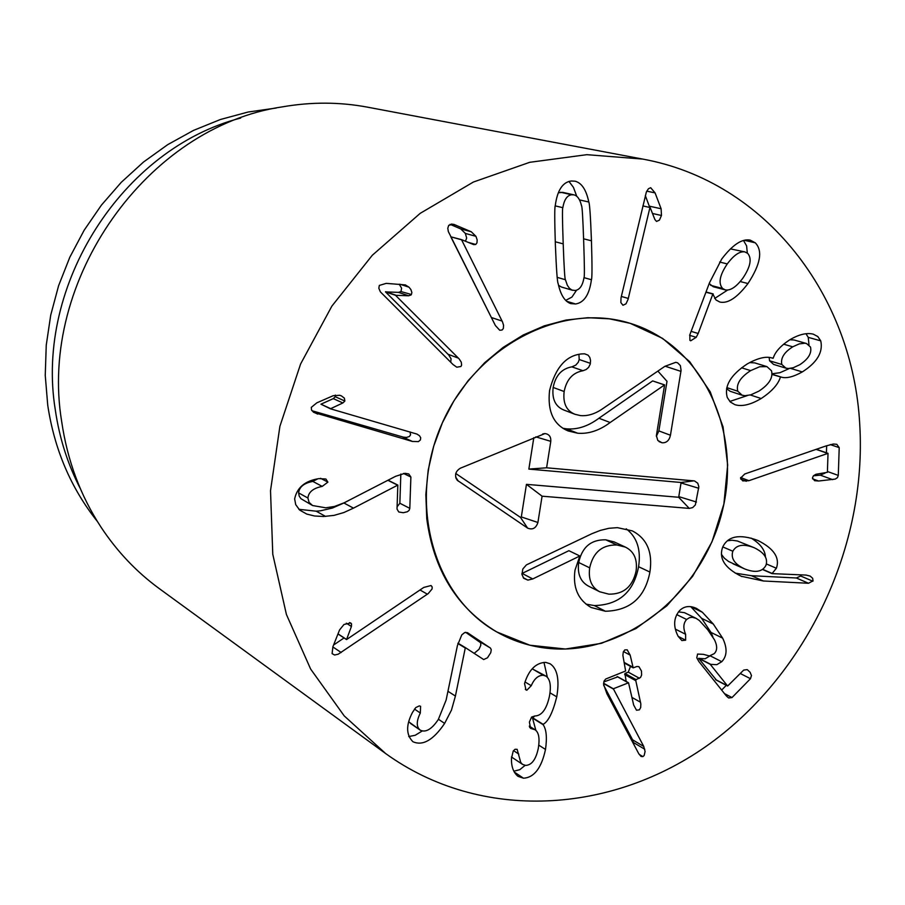 <?xml version="1.0" encoding="UTF-8"?>
<svg xmlns="http://www.w3.org/2000/svg" width="905" height="905" viewBox="0 0 905 905"><rect width="100%" height="100%" fill="white"/><g stroke="black" fill="none" stroke-linecap="round" stroke-linejoin="round"><path stroke-width="1.36" d="M353.482 508.135L343.877 512.535L334.058 515.375L323.605 516.495L314.488 515.986L306.761 514.074L299.713 510.103L295.731 504.673L294.645 498.96C296.908 487.648 304.974 480.86 318.854 478.621L325.891 479.017L327.893 482.139L322.203 486.404C313.277 488.157 308.515 492.037 307.915 498.022L309.069 502.354L312.564 505.533L325.721 507.807L334.454 506.472L344.183 502.784L395.621 476.302L404.954 473.304L408.732 473.937L410.881 477.037L409.807 508.35L409.151 510.318L407.374 511.744L403.291 512.728L398.766 511.981L397.024 509.063L397.827 485.08L353.482 508.135L343.9 502.988L348.866 500.397M307.915 498.022L298.627 492.92C299.216 486.969 303.944 483.134 312.813 481.403L317.791 478.824M312.564 505.533L300.98 498.712L299.204 496.11L298.627 492.92M322.203 486.404L312.813 481.403M298.854 509.311L316.196 511.189L320.483 510.805L332.44 508.033L343.9 502.988M397.499 485.103L387.872 480.295M397.827 485.08L388.053 480.204M397.103 506.777L399.852 503.259L400.836 474.039M410.881 477.037L403.483 473.439M344.873 401.039L342.882 402.951L330.393 408.789L416.99 434.095L419.513 435.757L420.701 437.749L420.429 439.909L418.449 441.606L412.375 441.448L313.888 412.465L311.535 410.022L311.309 407.363L316.829 402.838L333.142 395.723L339.76 395.293L341.434 395.904L344.375 398.155L344.873 401.039L335.269 396.729L335.303 395.066M330.393 408.789L320.958 404.184L333.289 398.63L335.269 396.729M330.472 408.551L320.958 404.184M311.976 410.734L403.268 437.115L406.469 437.443L409.377 436.515L410.553 434.875L410.033 431.934M450.747 362.272L451.041 358.708L448.688 354.93L385.485 291.885L398.505 292.372L400.972 291.546L401.605 288.186L399.252 284.215M411.096 294.94L408.619 295.777L395.508 295.302L459.106 358.844L461.29 362.192L461.607 365.145L460.905 366.502L456.799 367.192L452.986 364.5L380.417 291.908L378.833 288.288L379.308 285.426L386.231 283.367L405.327 284.905L409.015 287.202L410.927 289.611L411.877 292.519L411.39 294.51L400.972 291.546M395.508 295.302L385.485 291.885M395.666 295.12L385.643 291.704M492.139 319.08L450.803 236.805L461.482 239.61L502.535 321.976L503.553 325.212L503.361 328.425L502.117 330.008L499.741 330.28L495.363 325.483L448.326 231.544L447.805 228.241L448.71 225.311L453.563 224.259L471.279 231.771L475.94 236.318L477.173 239.938L476.958 242.879L475.736 244.463L467.964 242.291M461.29 239.734L450.803 236.805M475.736 244.463L473.654 244.61L461.482 239.61M465.464 241.25L466.663 238.049L465.351 233.422L460.724 228.92L450.057 224.327M456.018 225.198L451.595 224.01M727.281 263.921C719.645 275.199 718.106 283.389 722.643 288.491L725.267 289.894C730.414 290.867 736.308 286.93 742.926 278.084C750.505 266.76 752.089 258.525 747.7 253.389L744.86 251.884C739.69 251.115 733.831 255.12 727.281 263.921L719.667 262.043M744.86 251.884L730.392 248.886M709.203 283.548L713.242 286.727L725.267 289.894M722.643 288.491L710.629 285.324M698.196 333.481L696.194 337.316L690.707 340.789L689.904 340.337L689.825 334.816L709.452 282.88L721.726 259.034C732.552 244.769 742.055 238.468 750.234 240.13L755.256 242.8C762.972 250.719 760.539 264.305 747.971 283.536C737.19 297.7 727.812 303.865 719.837 302.032L716.013 299.996L712.835 294.057L698.196 333.481L691.126 331.377M712.835 294.057L705.934 292.202M713.174 293.91L706.013 291.987M747.971 283.536L740.2 281.546M714.656 298.469L727.597 290.075M755.256 242.8L744.295 240.289M747.315 253.083L746.614 245.9L743.514 240.492M792.746 346.819C784.081 352.35 780.449 358.244 781.841 364.477L785.879 368.143L788.391 368.505L793.278 367.735L799.782 364.715C808.323 359.104 811.898 353.222 810.518 347.068L806.479 343.504L804.884 343.221L799.206 343.911L792.746 346.819L783.628 344.183M806.479 343.504L794.058 339.986L789.873 339.748M769.137 357.418L769.567 360.778L773.594 364.421L785.879 368.143M781.841 364.477L769.567 360.778M766.931 366.615L759.646 366.74L750.652 370.62C740.245 377.374 735.969 384.229 737.79 391.209L742.157 395.236L745.041 395.7L750.845 394.829L758.876 391.141C769.08 384.478 773.289 377.69 771.49 370.756L766.931 366.615L754.747 362.894L749.6 362.611M750.652 370.62L741.58 367.803M737.79 391.209L726.806 387.612M726.579 388.664L730.143 391.277L742.157 395.236M780.427 377.08C778.255 384.308 771.841 391.458 761.184 398.528C750.573 404.807 741.795 406.843 734.849 404.659L730.369 402.012L727.315 397.567C723.977 386.107 730.64 374.885 747.292 363.912C757.723 358.086 765.935 356.095 771.954 357.95L773.243 358.142C775.087 351.955 780.574 345.857 789.692 339.861C798.855 334.431 806.717 332.531 813.278 334.149L817.792 336.536L820.745 340.857C823.256 352.147 817.102 362.509 802.294 371.921C793.221 376.978 786.162 378.686 781.117 377.068L772.033 374.478M761.184 398.528L750.324 394.976M780.687 376.921L772.044 374.24M802.294 371.921L790.495 368.358M772.044 373.788L779.929 372.713L789.443 368.471M820.745 340.857L808.256 337.361L805.959 333.707M808.991 344.884L808.256 337.361M772.972 358.301L770.868 357.679M729.803 401.458L747.315 395.587M748.899 480.691L742.767 480.917L740.562 478.145L744.781 473.971L825.937 445.973L833.324 444.027L836.797 444.31L839.218 447.647L838.29 475.408L837.464 477.625L835.236 479.096L818.595 481.019L814.602 480.691L812.464 477.897L813.391 475.826L815.914 474.277L827.396 472.32L828.018 453.348L748.899 480.691L740.641 477.535M827.645 453.382L816.095 449.366M828.018 453.348L816.333 449.287M813.403 475.815L820.292 475.148L825.077 473.077M826.435 452.794L826.661 445.724M839.218 447.647L830.281 444.593M351.525 623.805L351.423 626.464L346.547 639.575L423.744 587.447L431.04 585.535L432.149 586.938L432.092 588.94L428.201 593.612L338.221 654.202L334.59 655.016L332.101 653.614L332.904 646.724L339.579 629.914L343.979 624.484L350.699 622.957L351.525 623.805L349.579 622.561M346.547 639.575L337.961 633.964M346.445 639.394L338.006 633.862M333.572 645.016L344.058 637.946M455.407 696.069L451.482 710.063L444.638 723.4C433.438 739.951 422.929 746.082 413.087 741.795L412.816 741.614C406.04 734.713 405.938 724.984 412.488 712.405L415.768 707.586L419.309 705.889L420.599 706.307L420.316 713.016C416.266 721.319 416.255 727.043 420.305 730.188L420.35 730.222C425.814 732.756 431.809 729.181 438.325 719.486L446.12 700.074L457.432 645.548L461.799 634.869L464.695 632.561L467.376 632.629L490.476 648.104L491.257 649.745L490.748 652.697L487.478 657.788L483.689 659.564L465.351 647.618L455.407 696.069L447.941 691.273M420.259 730.154L408.845 721.885M420.316 713.016L414.467 709.067M408.721 736.546L415.214 735.279L422.194 730.991M465.159 647.912L457.885 643.546M465.351 647.618L457.964 643.195M474.084 653.421L479.017 649.292L480.793 645.333L480.668 642.742L465.634 632.29M556.756 696.85C552.898 712.28 548.373 721.443 543.17 724.339L543.113 724.667C546.394 729.328 547.197 737.586 545.5 749.442C541.495 768.017 534.154 777.61 523.452 778.198L517.988 776.332C513.44 772.587 511.257 766.614 511.461 758.413L513.226 751.048L515.047 749.272L517.14 749.329L520.714 762.406L522.57 764.397L525.59 765.404C531.71 765.2 535.952 759.499 538.305 748.277C539.923 738.435 538.814 732.258 534.979 729.724L530.602 728.412L529.391 722.088L531.597 717.077L534.798 715.991C541.733 715.832 546.62 709.215 549.459 696.149C551.337 685.82 550.183 679.146 545.975 676.125L543.26 675.266C538.249 675.266 534.244 678.739 531.258 685.696L526.846 690.221L525.975 689.915L524.549 683.592L525.534 680.56C529.934 668.738 536.665 662.675 545.715 662.37L550.116 663.784C557.401 668.693 559.607 679.712 556.756 696.85L550.002 692.823M526.846 690.221L525.296 689.282M531.258 685.696L524.979 681.94M543.26 675.266L532.638 669.044L545.975 676.125M532.253 728.808L529.595 727.134M518.769 754.069L513.52 750.618M522.57 764.397L511.472 756.976M523.452 778.198L514.232 772.01M545.5 749.442L538.78 745.143M513.836 771.207L519.798 769.68L525.138 765.347M543.113 724.667L532.525 718.072L534.776 715.979M535.862 730.392L532.525 718.072M543.17 724.339L532.593 717.756M547.344 677.212L543.962 662.37M643.749 746.444L645.084 751.489L644.168 755.505L642.889 756.614L641.023 756.433L638.704 753.605L606.87 693.671L603.59 684.282L604.054 681.103L605.694 679.033L625.626 671.001L622.889 655.356L623.296 651.939L624.801 649.926L627.199 649.824L630.174 655.13L633.183 667.845L636.849 666.51L638.93 666.668L641.475 671.012L641.622 675.017L640.548 677.438L636.079 679.621L635.808 680.718L640.842 703.988L640.672 707.574L639.371 709.859L636.498 710.21L633.67 705.04L628.545 682.789L613.341 688.762L643.749 746.444L632.606 739.826L603.669 685.255M633.93 744.623L632.606 739.826M613.409 689.067L603.59 683.513M613.341 688.762L603.601 683.252M603.805 681.929L617.674 676.906M626.17 681.465L624.925 673.478L628.251 672.144L630.514 666.397M639.428 678.275L628.251 672.144M721.76 661.691L716.805 664.689L710.244 664.327L727.643 686.024L743.684 670.096L747.236 669.598L750.098 672.291L751.467 675.526L750.483 678.705L731.998 697.574L728.627 697.97L726.353 695.945L698.83 661.487L696.793 657.811L697.563 654.066L703.377 654.338L709.373 655.944L714.169 653.682C717.326 650.638 717.461 646.057 714.565 639.925L707.653 629.642L699.305 620.468L696.058 618.319L692.291 617.289L689.531 617.64L686.624 619.484C683.32 623.104 682.992 628.036 685.617 634.269L685.651 640.174L681.872 640.57L678.139 636.283C673.071 626.396 673.546 617.844 679.576 610.604C684.169 606.112 689.78 605.377 696.431 608.386L702.371 612.255L713.253 623.986L722.654 638.149C727.462 648.15 727.168 656.001 721.76 661.691L710.278 655.865M685.651 640.174L678.173 636.396M678.467 611.87L684.508 612.685L696.058 618.319M721.658 690.062L726.308 685.323M716.33 679.972L698.671 658.376L705.108 658.772L709.984 655.899M710.244 664.327L698.671 658.376M710.402 664.168L698.818 658.229M712.846 636.758L710.979 632.403L701.613 618.33L690.764 606.655M754.057 547.661C743.458 543.6 736.376 544.799 732.835 551.247C730.595 558.317 734.6 564.245 744.86 569.007L744.917 569.03C755.449 573.069 762.451 571.847 765.935 565.354C768.198 558.419 764.239 552.525 754.057 547.661L737.451 541.02L732.111 540.228L727.382 540.771M732.835 551.247L722.767 546.903M721.421 554.335L724.294 558.147L728.582 561.485L744.815 568.985M741.896 576.564L741.534 576.406C724.803 568.204 718.536 558.396 722.744 546.959C728.084 535.975 739.758 533.792 757.757 540.421C773.854 548.464 780.065 557.74 776.377 568.261L772.01 573.623L806.163 575.082L810.167 576.1L812.645 578.261L813.029 580.818L808.516 583.261L763.401 580.999L741.184 576.247M735.233 573.148L751.455 575.704L796.332 577.99L800.676 575.999L800.948 574.856M772.01 573.623L762.519 569.494M771.841 573.318L762.734 569.347M776.377 568.261L766.399 563.951M765.438 556.971C765.053 549.957 760.245 543.656 751.014 538.056M649.948 207.483L628.047 299.431L626 303.82L622.968 305.268L620.864 302.575L621.022 297.847L646.34 192.098L648.365 188.794L650.661 187.697L655.073 192.889L661.114 208.761L661.465 215.492L659.44 220.107L656.544 221.431L654.915 219.61L650.141 207.528L642.855 205.921M649.756 207.437L645.322 195.559M655.073 192.889L646.758 191.147M583.691 241.646C582.888 217.981 582.164 206.035 581.53 205.774C579.992 199.326 577.458 195.695 573.928 194.869L571.734 194.756C567.175 195.265 564.211 199.575 562.842 207.686C562.231 208.071 562.356 220.13 563.204 243.864C564.064 267.642 564.811 279.6 565.433 279.736L567.345 285.267L569.403 288.288L571.858 290.041L575.094 290.482C579.709 289.883 582.673 285.595 583.997 277.609C584.607 277.326 584.506 265.335 583.691 241.646M573.928 194.869L562.695 192.358L558.362 192.799M558.543 285.301L561.383 287.009L572.526 290.279M591.418 279.736C589.404 294.589 584.11 302.666 575.569 303.978L570.784 303.605C564.822 301.603 560.614 294.928 558.147 283.57C557.299 282.383 556.371 269.43 555.365 244.712C554.561 220.017 554.539 206.917 555.297 205.412C557.356 190.276 562.672 182.143 571.247 181L575.048 181.192C581.666 182.855 586.248 189.801 588.804 202.007C589.641 203.342 590.535 216.272 591.451 240.798C592.187 265.38 592.164 278.367 591.418 279.736L583.985 277.643M588.804 202.007L579.494 199.903M576.745 196.283L573.453 187.403L568.962 181.419M565.693 300.392L571.949 297.066L576.598 290.143M859.75 424.581C867.069 545.806 807.814 672.404 710.142 743.469C612.572 814.217 481.132 822.464 385.609 753.514L344.217 715.9L310.63 669.033L286.421 614.495L272.778 554.279L270.516 490.714L279.883 426.379L300.607 363.98L331.864 306.139L372.317 255.244L420.18 213.354L473.394 182.029L529.708 162.312L586.847 154.676L642.618 159.065C766.003 181.464 853.076 296.026 859.75 424.581M426.753 518.565L425.848 494.503L428.189 470.148L433.744 446.063L442.398 422.771L453.959 400.779L468.179 380.609L484.718 362.667L503.203 347.362L523.214 335.008L544.312 325.845L566.032 320.053L587.888 317.7L609.427 318.82L630.197 323.334L662.55 338.357L689.701 361.672L710.21 391.797L723.061 426.922L727.665 465.034L723.887 504.04L711.975 541.835L692.597 576.406L666.781 605.875L635.853 628.624L601.463 643.319L565.467 649.021L529.878 645.22L496.766 631.939C456.946 607.968 433.608 570.173 426.753 518.565M97.435 521.54C70.963 488.27 54.391 449.48 47.727 405.169L45.25 375.371L46.246 345.212L50.714 315.166L58.61 285.675L69.821 257.224L84.165 230.221L101.428 205.107L121.327 182.256L143.544 162.006L167.719 144.642L193.489 130.411L220.435 119.494L248.151 112.016L276.217 108.034M80.387 488.768C67.739 464.31 59.368 437.975 55.284 409.761C34.831 284.894 122.605 148.42 240.662 118.069M642.618 159.065L367.645 107.186C339.816 101.96 311.467 101.835 282.62 106.824C147.515 126.44 37.999 279.905 61.71 421.741C67.4 460.588 80.477 495.68 100.941 527.038C117.073 551.473 136.576 572.039 159.45 588.736L385.609 753.514M670.447 435.226C669.304 440.418 666.544 442.952 662.155 442.805L657.833 440.486L656.385 435.667L664.598 384.885L610.151 422.511C599.415 430.531 588.601 434.106 577.729 433.235L568.136 430.95C553.543 424.807 547.344 411.334 549.561 390.553C555.387 367.622 566.1 355.405 581.723 353.912L584.607 353.81L588.092 355.179L589.834 357.498L590.558 360.586L590.252 364.082L588.612 367.373L586.259 369.455L583.012 370.733C572.842 372.532 566.564 379.455 564.154 391.514C562.797 403.234 566.417 410.836 575.003 414.298L580.422 415.587C587.899 416.266 595.603 413.777 603.533 408.121L664.881 366.321L675.752 362.328L677.63 362.837L680.368 365.586L681.069 370.394L670.447 435.226L658.863 430.916L667.008 381.322L657.878 371.095M664.598 384.885L652.652 380.915L598.906 418.246C588.239 426.198 577.492 429.739 566.677 428.857L562.978 428.303M658.863 430.916L656.385 436.278M578.928 354.421L579.211 359.523L578.272 362.272L575.772 365.134L571.881 366.853C561.779 368.629 555.534 375.496 553.159 387.453C551.824 399.082 555.421 406.628 563.951 410.067L575.003 414.298M583.012 370.733L571.881 366.853M564.154 391.514L553.159 387.453M610.151 422.511L598.906 418.246M664.247 384.851L652.652 380.915M662.155 442.805L659.055 441.629M680.967 371.378L665.085 366.197M626.237 528.825C637.052 537.185 641.17 549.81 638.579 566.711C633.749 591.994 619.009 604.947 594.359 605.569L585.999 604.133M605.4 611.248L591.078 607.481C578.035 599.868 572.673 587.436 574.992 570.195L579.833 555.987L532.751 578.94L527.864 580.105L523.724 578.284L521.947 574.449L522.83 568.985L526.427 564.89L592.017 533.645L600.343 530.409L608.884 528.294L617.38 527.649L632.29 530.884C646.996 538.509 652.878 552.231 649.914 572.051C645.039 597.526 630.197 610.592 605.4 611.248L594.359 605.569M579.833 555.987L568.883 550.693L521.88 573.544M636.079 571.089C637.606 559.381 634.054 551.394 625.389 547.106L616.916 544.991L605.75 539.81C591.101 539.493 582.073 547.05 578.691 562.48C577.209 573.985 580.535 581.904 588.702 586.236L599.732 591.78L608.907 594.166C623.59 594.325 632.64 586.632 636.079 571.089M625.389 547.106L614.178 541.925L605.75 539.81M527.864 580.105L523.226 577.695M532.751 578.94L522.106 573.431M616.916 544.991C602.187 544.686 593.103 552.31 589.687 567.854C588.182 579.449 591.531 587.424 599.732 591.78M589.687 567.854L578.691 562.48M455.781 473.496L520.477 517.389L521.314 516.936L526.45 484.345L678.671 497.275L681.114 482.489L528.859 469.095L533.814 437.681M542.084 496.189L537.909 522.49C535.998 528.237 532.57 530.115 527.626 528.113L457.195 480.216C454.31 475.397 455.351 471.403 460.294 468.236L544.946 433.574C549.097 434.117 551.055 436.708 550.794 441.346L546.597 467.795L694.497 480.928L697.778 483.225L698.841 486.709L695.345 504.956L692.642 507.615L689.248 508.395L542.084 496.189L526.45 484.345M546.597 467.795L528.859 469.095M554.516 648.874C533.927 647.731 514.685 642.086 496.766 631.939C433.608 596.633 407.193 503.203 441.47 424.886C475.046 346.264 561.202 301.501 630.197 323.334C702.076 345.133 742.066 429.886 722.586 509.911C703.864 590.094 629.428 652.98 554.516 648.874M327.893 482.139L320.63 478.315M325.596 516.427L316.196 511.189M409.807 508.35L399.852 503.259M342.882 402.951L333.289 398.63M317.689 414.094L313.187 411.967M412.375 441.448L402.363 436.877M458.439 358.154L448.066 354.274M408.619 295.777L398.505 292.372M409.015 287.202L400.18 284.283M502.117 321.094L491.438 317.531M475.94 236.318L465.351 233.422M471.279 231.771L460.724 228.92M696.194 337.316L689.621 335.336M746.308 481.268L740.754 479.13M818.595 481.019L812.577 478.824M832.702 479.65L820.292 475.148M838.29 475.408L827.43 471.516M351.423 626.464L346.298 623.183M341.185 652.505L332.814 646.917M427.375 594.2L420.01 589.97M444.638 723.4L438.473 719.271M490.103 647.81L479.763 641.736M531.755 728.774L529.787 727.53M642.889 756.614L639.145 754.363M644.779 749.261L633.636 742.62M628.228 682.777L617.12 676.601M640.536 702.246L631.984 697.427M635.808 680.718L624.654 674.564M636.079 679.621L624.925 673.478M632.821 667.132L624.269 662.494M630.174 655.13L623.466 651.532M685.617 634.269L675.402 629.145M686.624 619.484L676.691 614.597M731.998 697.574L724.486 693.603M750.483 678.705L740.324 673.524M727.247 685.662L715.595 679.587M722.654 638.149L710.979 632.403M713.253 623.986L701.613 618.33M702.371 612.255L690.787 606.667M763.401 580.999L751.455 575.704M808.516 583.261L796.332 577.99M812.882 581.236L800.676 575.999M628.308 298.446L621.339 296.444M661.465 215.492L652.494 213.478M661.114 208.761L649.371 206.17M571.734 194.756L560.512 192.233M562.842 207.686L555.229 205.888M563.204 243.864L555.263 241.782M565.433 279.736L557.22 277.371M591.451 240.798L583.601 238.807M575.569 303.978L566.62 301.274M590.399 363.346L579.211 359.523M577.729 433.235L566.677 428.857M649.914 572.051L638.579 566.711M537.909 522.49L521.314 516.936M689.248 508.395L678.671 497.275M696.443 502.026L679.248 496.766M698.739 488.259L681.522 483.089M693.83 480.827L681.114 482.489M550.794 441.346L535.783 436.855M458.303 481.177L455.634 476.98M527.626 528.113L520.477 517.389M420.305 730.188L410.463 723.412M534.979 729.724L529.289 726.138M628.545 682.789L617.436 676.612M633.183 667.845L624.405 663.071M727.643 686.024L715.991 679.938M733.005 563.781L744.86 569.007M542.672 433.993L544.946 433.574M455.916 478.044L457.195 480.216"/></g></svg>
